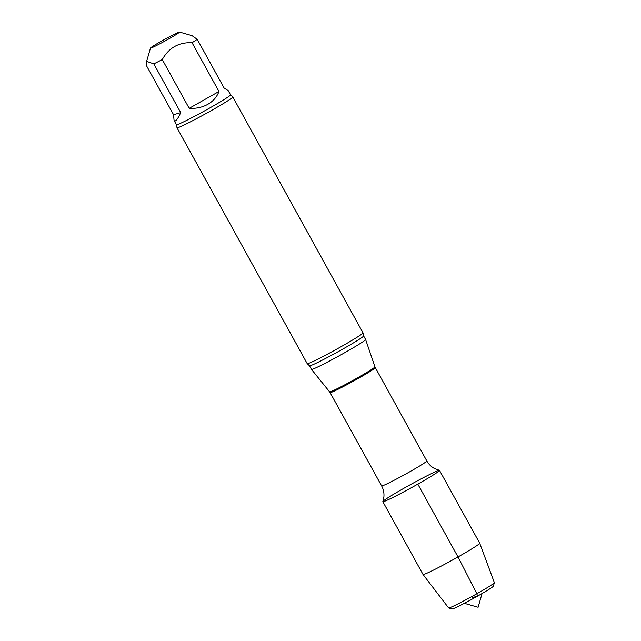 <?xml version="1.0" encoding="UTF-8"?>
<svg xmlns="http://www.w3.org/2000/svg" width="641" height="641" viewBox="0 0 641 641"><rect width="100%" height="100%" fill="white"/><g stroke="black" fill="none" stroke-linecap="round" stroke-linejoin="round"><path stroke-width="0.96" d="M173.551 114.707L180.722 112.656L153.8 63.884L146.645 61.336L146.629 65.935L173.551 114.707L174.072 120.492C175.225 122.255 177.437 119.643 180.722 112.656M179.472 32.05A16.578 0.809 151.1 0 1 165.394 40.792A16.578 0.809 151.1 0 1 150.491 48.051A16.578 0.809 151.1 0 1 151.436 47.218A16.578 0.809 151.1 0 1 161.604 41.056A16.578 0.809 151.1 0 1 179.472 32.05L192.028 35.656L197.22 39.317L224.15 88.097L228.204 90.605L230.536 94.82A30.92 1.506 151.1 0 1 209.807 107.952A30.92 1.506 151.1 0 1 176.395 124.707L176.988 127.711A31.874 1.554 151.1 0 0 176.996 127.767L307.207 363.655A31.874 1.554 151.1 0 0 307.255 363.687A31.874 1.554 151.1 0 0 307.976 363.599A31.874 1.554 151.1 0 0 341.653 346.38A31.874 1.554 151.1 0 0 363.03 332.903A31.874 1.554 151.1 0 0 363.022 332.847L232.803 96.959A31.874 1.554 151.1 0 1 211.442 110.492A31.874 1.554 151.1 0 1 177.765 127.711A31.874 1.554 151.1 0 1 176.996 127.767M189.191 108.329L218.966 91.487L192.044 42.715C178.751 42.178 168.823 47.795 162.269 59.549L189.191 108.329C196.138 108.69 202.348 107.351 207.804 104.331C213.197 101.214 216.914 96.935 218.966 91.487M383.614 501.615A32.362 1.578 151.1 0 1 382.845 501.566L383.903 496.863C384.239 492.993 383.478 489.339 381.619 485.91A25.816 1.258 151.1 0 0 409.519 471.92A25.816 1.258 151.1 0 0 426.826 460.951C428.741 464.356 431.417 466.952 434.878 468.723L439.422 470.334A32.362 1.578 151.1 0 1 417.812 484.131A32.362 1.578 151.1 0 1 383.614 501.615A32.362 1.578 151.1 0 1 382.837 501.671A32.362 1.578 151.1 0 1 410.408 484.644A32.362 1.578 151.1 0 1 439.51 470.39A32.362 1.578 151.1 0 1 414.895 485.774A32.362 1.578 151.1 0 1 383.614 501.615M374.953 366.836L375.314 367.638A25.816 1.258 151.1 0 1 358.007 378.607A25.816 1.258 151.1 0 1 330.107 392.596L329.618 391.867A25.896 1.266 151.1 0 0 357.59 377.821A25.896 1.266 151.1 0 0 374.953 366.836L365.602 339.506A30.92 1.506 151.1 0 1 365.602 339.506A30.92 1.506 151.1 0 1 344.874 352.622A30.92 1.506 151.1 0 1 311.47 369.392A30.92 1.506 151.1 0 1 311.462 369.376L309.483 365.787L307.255 363.687M230.536 94.82L232.763 96.919A31.874 1.554 151.1 0 1 232.803 96.959M162.269 59.549A30.92 1.506 151.1 0 1 153.8 63.884M197.22 39.317A30.92 1.506 151.1 0 1 192.044 42.715M439.51 470.39L479.708 543.199A32.362 1.578 151.1 0 1 479.708 543.215L494.371 582.661A26.137 1.274 151.1 0 1 494.371 582.725L493.37 586.178A23.589 1.154 151.1 0 1 474.925 597.604A23.589 1.154 151.1 0 1 452.634 608.878A23.589 1.154 151.1 0 1 452.121 608.95L448.66 607.956A26.137 1.274 151.1 0 1 448.612 607.924L423.044 574.496A32.362 1.578 151.1 0 1 423.036 574.488L382.837 501.671M494.371 582.725A26.137 1.274 151.1 0 1 473.939 595.385A26.137 1.274 151.1 0 1 449.237 607.876A26.137 1.274 151.1 0 1 448.66 607.956M479.708 543.215A32.362 1.578 151.1 0 1 454.99 558.648A32.362 1.578 151.1 0 1 423.813 574.432A32.362 1.578 151.1 0 1 423.044 574.496M472.721 597.516L477.553 596.13L476.848 593.75L458.011 556.949L417.812 484.131M365.602 339.498L363.615 335.908A30.92 1.506 151.1 0 1 342.895 349.033A30.92 1.506 151.1 0 1 309.483 365.787M330.107 392.596L381.619 485.91M375.314 367.638L426.826 460.951M329.618 391.867L311.47 369.392M363.615 335.908L363.03 332.903M174.072 120.492L176.395 124.707M150.491 48.051L146.637 61.336M464.356 603.317L478.106 607.267L482.088 593.534"/></g></svg>

